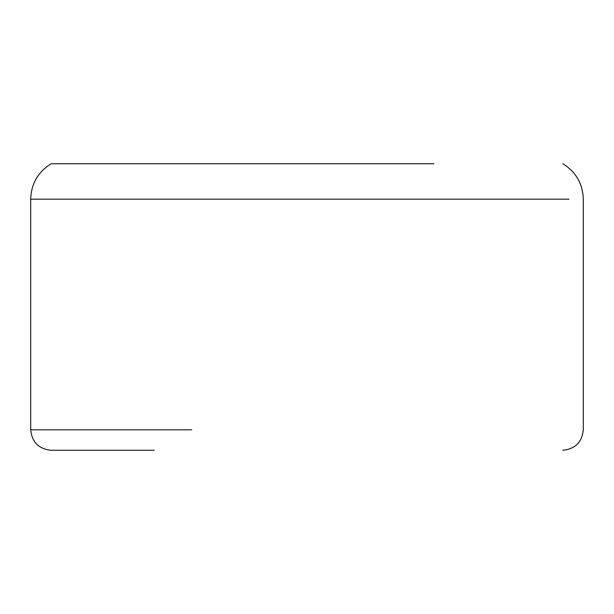 <?xml version="1.0" encoding="UTF-8"?>
<svg xmlns="http://www.w3.org/2000/svg" width="614" height="614" viewBox="0 0 614 614"><rect width="100%" height="100%" fill="white"/><g stroke="black" fill="none" stroke-linecap="round" stroke-linejoin="round"><path stroke-width="0.92" d="M433.891 163.731L51.169 163.731C38.045 171.912 31.222 183.732 30.7 199.182L568.955 199.182M191.66 429.8L30.7 429.8C31.959 442.18 38.782 449.003 51.169 450.269L154.306 450.269M30.7 429.8L30.7 199.182M562.831 163.731C575.955 171.912 582.778 183.732 583.3 199.182L583.3 429.8C582.041 442.18 575.218 449.003 562.831 450.269"/></g></svg>
